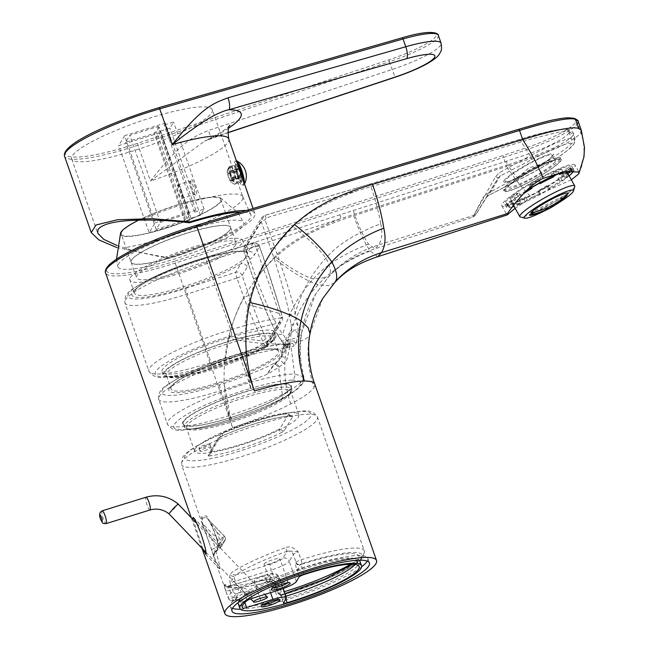 <?xml version="1.0" encoding="UTF-8"?>
<svg xmlns="http://www.w3.org/2000/svg" width="649" height="649" viewBox="0 0 649 649"><rect width="100%" height="100%" fill="white"/><g stroke="black" fill="none" stroke-linecap="round" stroke-linejoin="round"><path stroke-width="0.49" stroke-dasharray="3.25 2.43" d="M284.984 344.294L287.483 344.441L286.647 343.938A5.022 4.486 -88.8 0 0 284.984 344.294C277.772 344.124 263.543 347.045 242.296 353.064L237.883 354.378A66.952 11.617 160.7 0 0 162.323 390.203A66.952 11.617 160.7 0 0 219.638 384.825L224.132 383.381C243.229 377.337 265.636 367.999 273.383 363.643L277.245 361.525A5.022 4.843 30.9 0 0 278.697 360.787L275.452 364.04C271.428 368.348 268.751 371.723 267.396 374.157C268.556 371.471 271.006 368.024 274.746 363.797L277.245 361.525L287.483 344.441A5.022 4.843 30.9 0 0 288.935 343.702L289.957 342.145A3.35 1.85 9.1 0 1 293.072 340.985A3.35 1.85 9.1 0 1 296.406 342.704L298.11 333.042L298.061 328.435L295.271 313.313C293.502 304.365 284.692 274.219 274.608 247.131L292.918 226.566C305.914 213.391 327.55 201.393 357.81 190.563L370.985 186.661C375.536 199.949 378.765 212.328 380.695 223.791C355.782 233.251 337.512 244.714 325.879 258.164C311.212 274.032 301.006 292.415 295.271 313.313C293.056 314.895 291.028 315.098 289.194 313.905C287.896 304.973 279.776 274.17 270.828 248.924L261.296 221.698L261.685 217.666L264.346 215.598L519.549 139.567C548.105 131.252 549.354 131.033 558.448 129.743C566.861 128.956 570.349 130.051 568.913 133.045C566.845 136.047 560.744 140.022 550.603 144.978C538.143 150.617 537.461 151.014 506.618 161.139L246.855 244.795L244.17 246.896L243.773 250.936L261.296 221.698A3.35 0.584 -19.3 0 1 265.076 219.906L266.082 217.894L357.81 190.563A3.35 0.868 73.4 0 0 356.212 188.169L369.378 184.251A3.35 0.868 73.4 0 1 370.985 186.661L532.115 138.708L558.489 132.136L568.727 131.414L573.505 133.337L573.14 135.203L574.568 140.241C572.937 143.632 559.016 154.219 545.144 162.088L486.507 194.1L483.043 197.515L473.811 215.387L495.585 176.593L499.341 172.691L530.233 155.728L521.293 141.88A3.35 0.868 73.4 0 0 519.687 139.47C533.154 135.057 546.361 131.739 559.308 129.516C563.924 129.021 567.315 129.143 569.489 129.865C570.057 129.435 571.396 130.595 573.505 133.337L575.006 138.708L574.568 140.241A5.022 4.843 -149.1 0 1 574.024 143.729L574.024 143.729A5.022 4.843 -149.1 0 1 572.142 145.49C570.244 148.345 564.662 152.904 555.406 159.143C544.527 166.079 543.367 166.996 519.516 179.448L488.559 195.381L486.831 196.89A5.022 2.799 -148.2 0 0 486.839 196.874L476.447 213.359L498.197 177.923L500.168 176.009L531.255 159.865C554.522 147.956 555.609 147.712 564.07 144.654C570.82 142.618 573.513 142.894 572.142 145.49M249.873 388.605L250.263 388.491C268.751 383.08 282.672 380.298 292.026 380.152A5.022 4.421 89.8 0 0 294.614 373.994L303.854 377.004L302.759 383.316L300.065 385.441C297.737 389.043 291.247 393.651 280.579 399.257C267.169 406.169 250.985 412.723 232.026 418.93L231.628 419.051A66.952 11.617 -19.3 0 1 174.305 424.43A66.952 11.617 -19.3 0 1 249.873 388.605A5.022 1.298 73.4 0 0 249.208 382.707L240.487 357.818A71.974 12.493 160.7 0 0 158.672 399.232A71.974 12.493 160.7 0 0 220.879 390.544L225.365 389.1L229.989 415.311L229.592 415.441A71.974 12.493 -19.3 0 1 167.385 424.13A71.974 12.493 -19.3 0 1 249.208 382.707L249.597 382.594C269.489 376.923 284.497 374.051 294.614 373.994L291.036 346.801L282.664 348.683C272.75 349.689 260.16 352.293 244.9 356.504A5.022 1.298 -106.6 0 0 242.499 352.918C260.93 347.377 275.638 344.384 286.615 343.938L282.664 348.683L287.531 343.881L288.935 343.702A3.35 3.091 65.7 0 1 289.608 343.272L289.608 343.272A3.35 3.091 65.7 0 1 294.094 346.014L296.406 342.704M286.647 343.938A5.022 4.997 85.7 0 0 287.669 343.84L289.632 343.224L280.441 358.572L289.957 342.145L291.742 329.14L283.28 343.256L283.767 345.292L281.277 356.626L278.697 360.787A3.35 2.117 -132.7 0 1 281.358 361.168A3.35 2.117 -132.7 0 1 283.394 363.862L278.64 367.488L267.396 374.157C255.008 379.284 240.998 384.273 225.365 389.1A5.022 0.714 72.2 0 1 224.132 383.381M289.194 313.905L291.742 329.14A3.35 1.979 -8.6 0 0 294.954 330.154A3.35 1.979 -8.6 0 0 298.061 328.435M368.527 244.073C343.435 253.856 325.052 265.506 313.37 279.029C298.686 294.93 288.497 313.297 282.794 334.13L289.235 343.167L289.892 346.761L283.751 345.317L291.636 332.158C293.689 331.006 295.847 331.298 298.11 333.042M287.531 343.881C289.389 343.824 290.557 344.797 291.036 346.801L294.094 346.014M290.922 323.924C292.975 325.352 295.052 325.141 297.169 323.275L301.736 332.353L301.112 334.065C298.751 349.34 299.465 364.568 303.261 379.738C300.747 383.551 293.762 388.475 282.315 394.511L278.64 367.488L275.452 364.04M289.892 346.761L287.345 357.834C287.353 359.067 286.039 361.079 283.394 363.862M250.263 388.491A5.022 1.298 73.4 0 0 249.597 382.594L244.9 356.504L240.487 357.818A5.022 1.298 -106.6 0 0 238.086 354.232A5.022 1.298 -106.6 0 0 237.883 354.378M281.277 356.626L287.345 357.834M531.255 159.865A5.022 1.168 62.7 0 0 530.233 155.728L554.295 143.591L568.5 138.497L575.006 138.708L574.024 143.729C573.757 144.622 571.769 146.698 568.062 149.976L556.558 158.445C547.959 164.286 535.571 171.328 519.403 179.57L519.403 179.57A5.022 1.12 -117.4 0 1 517.18 177.493L507.453 164.984L247.675 248.608A3.35 0.479 -107.8 0 1 246.855 244.795L264.346 215.598A3.35 0.868 73.4 0 1 264.484 215.5L261.685 217.666L244.17 246.896L243.748 251.074A3.35 0.584 160.7 0 1 243.773 250.936L253.305 278.161C262.139 303.675 273.61 328.808 277.212 333.894L283.28 343.256A3.35 2.766 145.3 0 0 283.662 344.197A3.35 2.766 145.3 0 0 286.485 345.195A3.35 2.766 145.3 0 0 289.235 343.167M281.195 340.165L281.536 341.041L287.02 340.206C294.954 338.689 299.651 336.644 301.112 334.065L315.528 294.24L329.173 276.028C331.525 272.239 330.422 266.285 325.879 258.164C319.373 249.086 308.389 238.556 292.918 226.566M380.695 223.791C382.732 231.823 382.099 238.848 378.797 244.851L375.098 248.762L368.535 244.081C363.846 237.226 359.157 227.28 354.451 214.243A3.35 0.479 -107.8 0 1 353.624 210.414M495.585 176.593L498.197 177.923L486.839 196.874A5.022 2.799 -148.2 0 1 483.043 197.515M302.759 383.316L303.854 377.004C298.938 355.895 299.911 346.031 301.736 332.361L301.736 332.361C304.154 318.099 308.754 305.395 315.528 294.24L328.321 277.164C336.993 267.794 349.113 257.312 375.098 248.762L472.756 217.139L473.811 215.387L378.797 244.851C359.392 250.96 342.85 261.352 329.173 276.028L328.321 277.164L313.37 279.029C303.343 275.833 290.517 268.37 274.9 256.639L256.177 277.894C266.187 305.144 278.551 329.335 282.794 334.13L277.488 334.665L283.662 344.197L281.268 356.601M486.507 194.1A5.022 1.298 -117.1 0 0 488.421 195.511L488.421 195.511A5.022 1.298 -117.1 0 0 488.559 195.381L500.168 176.009A5.022 0.998 62.4 0 0 499.341 172.691M568.913 133.045A3.35 3.229 -149.1 0 1 573.14 135.203C570.901 138.448 564.33 142.731 553.419 148.053L538.11 154.551L507.453 164.984A3.35 0.479 -107.8 0 1 506.618 161.139M551.975 156.231A26.779 3.643 -29.2 0 1 551.05 157.407A26.779 3.643 -29.2 0 1 530.582 171.385A26.779 3.643 -29.2 0 1 507.948 181.477A26.779 3.643 -29.2 0 1 505.425 181.266A26.779 3.643 -29.2 0 1 505.644 180.187A26.779 3.643 -29.2 0 1 529.754 163.54A26.779 3.643 -29.2 0 1 552.194 155.152A26.779 3.643 -29.2 0 1 551.975 156.231M555.065 161.779A26.779 3.643 -29.2 0 1 530.955 178.426A26.779 3.643 -29.2 0 1 508.524 186.807A26.779 3.643 -29.2 0 1 508.743 185.728A26.779 3.643 -29.2 0 1 532.853 169.081A26.779 3.643 -29.2 0 1 555.284 160.692A26.779 3.643 -29.2 0 1 555.065 161.779M560.136 159.159A32.637 4.438 -29.2 0 1 530.752 179.448A32.637 4.438 -29.2 0 1 503.405 189.67A32.637 4.438 -29.2 0 1 503.673 188.348A32.637 4.438 -29.2 0 1 533.056 168.059A32.637 4.438 -29.2 0 1 560.403 157.837A32.637 4.438 -29.2 0 1 560.136 159.159M561.215 159.289A32.637 4.438 150.8 0 1 560.947 160.603A32.637 4.438 -29.2 0 1 531.563 180.893A32.637 4.438 -29.2 0 1 504.216 191.114A32.637 4.438 -29.2 0 1 504.484 189.792A32.637 4.438 150.8 0 1 533.867 169.503A32.637 4.438 150.8 0 1 561.215 159.289L560.403 157.837M560.217 160.976A31.801 4.324 -29.2 0 1 528.375 182.442A31.801 4.324 -29.2 0 1 505.206 189.419A31.801 4.324 150.8 0 1 507.924 186.458A31.801 4.324 150.8 0 1 555.309 160.003A31.801 4.324 150.8 0 1 560.217 160.976M340.222 214.722A3.35 0.479 -107.8 0 0 341.049 218.543C310.23 230.29 288.18 242.986 274.9 256.639M280.579 399.257A5.022 3.172 -117.5 0 0 281.268 399.038L281.268 399.038A5.022 3.172 -117.5 0 0 282.315 394.511C267.826 401.869 250.384 408.805 229.989 415.311A5.022 0.714 -107.8 0 0 231.928 419.035A5.022 0.714 -107.8 0 0 232.026 418.93M171.498 386.666A56.909 9.873 -19.3 0 1 172.602 385.222A56.909 9.873 -19.3 0 1 221.487 360.836A56.909 9.873 -19.3 0 1 274.9 349.397A56.909 9.873 -19.3 0 1 278.462 351.344A56.909 9.873 -19.3 0 1 277.999 353.64A56.909 9.873 -19.3 0 1 222.485 381.352A56.909 9.873 -19.3 0 1 171.036 388.962A56.909 9.873 -19.3 0 1 171.498 386.666M275.914 335.468A59.757 10.368 160.7 0 1 275.427 337.886A59.757 10.368 -19.3 0 1 217.139 366.985A59.757 10.368 -19.3 0 1 163.118 374.968A59.757 10.368 -19.3 0 1 163.605 372.558A59.757 10.368 160.7 0 1 221.893 343.459A59.757 10.368 160.7 0 1 275.914 335.468L274.162 331.444L279.192 323.056A5.022 4.843 30.9 0 0 282.258 316.931L280.96 312.404C275.809 294.638 270.909 279.167 266.268 265.985L259.454 246.523L254.384 254.984L250.157 259.259L247.155 267.047L242.085 275.509L248.9 294.971C253.516 308.234 259.073 322.61 265.563 338.097L267.226 342.015L282.258 316.931L280.766 317.961L279.265 313.41C273.529 296.009 267.956 280.279 262.537 266.212L255.722 246.75A5.022 0.868 -19.3 0 1 259.495 246.32A5.022 0.868 -19.3 0 1 259.454 246.523A5.022 4.843 -149.1 0 0 253.118 243.31L248.048 251.771L246.871 256.079L240.82 263.835A5.022 4.843 -149.1 0 1 247.155 267.047M269.189 339.752L269.668 339.378A5.022 4.843 30.9 0 0 272.02 337.407L266.836 346.055A5.022 5.022 0 0 1 264.443 348.115L266.836 346.055L267.226 342.015L264.573 344.976C252.437 349.43 239.408 353.737 225.479 357.899L211.071 362.54A71.974 12.493 -19.3 0 1 148.864 371.228A71.974 12.493 -19.3 0 1 230.687 329.814L206.707 261.352A71.974 12.493 160.7 0 0 124.892 302.775A71.974 12.493 160.7 0 0 187.099 294.086L236.982 278.015L243.797 297.477C249.208 311.561 255.503 326.098 262.675 341.098L264.573 344.976L264.159 348.14L269.189 339.752A59.757 10.368 -19.3 0 1 207.372 366.604A59.757 10.368 -19.3 0 1 162.031 371.861A59.757 10.368 -19.3 0 1 162.518 369.443A59.757 10.368 -19.3 0 1 217.861 341.333A59.757 10.368 -19.3 0 1 274.162 331.444M269.668 339.378L274.154 334.243L274.332 331.59A5.022 4.843 30.9 0 0 276.685 329.619L276.685 329.619A5.022 4.843 30.9 0 0 277.074 325.579M264.159 348.14C252.639 352.853 240.43 357.315 227.515 361.517L213.099 366.158A66.952 11.617 -19.3 0 1 155.784 371.536A66.952 11.617 -19.3 0 1 231.352 335.711L245.509 331.493C258.14 327.769 269.367 324.962 279.192 323.056L280.766 317.961C270.414 319.413 258.448 321.961 244.843 325.595L248.194 304.576C251.301 291.117 256.079 278.332 262.537 266.212A5.022 0.868 -19.3 0 1 266.309 265.782L266.309 265.782A5.022 0.868 -19.3 0 1 266.268 265.985M274.154 334.243A5.022 4.843 30.9 0 0 274.454 333.805L272.02 337.407A5.022 4.843 30.9 0 0 272.41 333.367M248.9 294.971A5.022 0.868 160.7 0 1 243.797 297.477C237.169 309.889 232.237 322.926 229.008 336.588L225.479 357.899A5.022 0.714 -107.8 0 0 227.418 361.623A5.022 0.714 -107.8 0 0 227.515 361.517M236.982 278.015A5.022 0.868 160.7 0 0 242.085 275.509A5.022 4.843 -149.1 0 0 235.749 272.296A5.022 0.714 -107.8 0 0 236.982 278.015M248.194 304.576L279.265 313.41A5.022 0.503 -16 0 0 281.09 312.469L282.258 316.931M134.951 290.72A59.757 10.368 -19.3 0 1 135.235 290.281A59.757 10.368 -19.3 0 1 187.431 263.599A59.757 10.368 -19.3 0 1 244.876 251.885A59.757 10.368 -19.3 0 1 247.261 253.629A59.757 10.368 -19.3 0 1 246.774 256.047A59.757 10.368 -19.3 0 1 188.478 285.146A59.757 10.368 -19.3 0 1 134.457 293.137A59.757 10.368 -19.3 0 1 134.951 290.72M130.368 277.65A59.757 10.368 -19.3 0 1 188.656 248.551A59.757 10.368 -19.3 0 1 242.685 240.56A59.757 10.368 -19.3 0 1 242.191 242.977A59.757 10.368 -19.3 0 1 183.902 272.077A59.757 10.368 -19.3 0 1 129.881 280.068A59.757 10.368 -19.3 0 1 130.368 277.65M235.619 245.014A52.723 9.151 -19.3 0 1 184.186 270.69A52.723 9.151 -19.3 0 1 136.517 277.74A52.723 9.151 -19.3 0 1 136.947 275.614A52.723 9.151 160.7 0 1 188.38 249.938A52.723 9.151 160.7 0 1 236.049 242.888A52.723 9.151 160.7 0 1 235.619 245.014M131.552 260.192A52.723 9.151 160.7 0 0 131.122 262.318A52.723 9.151 160.7 0 0 178.783 255.276A52.723 9.151 160.7 0 0 230.217 229.6A52.723 9.151 160.7 0 0 230.646 227.466A52.723 9.151 160.7 0 0 182.977 234.516A52.723 9.151 160.7 0 0 131.552 260.192M183.724 421.582A56.909 9.873 -19.3 0 1 239.238 393.87A56.909 9.873 -19.3 0 1 290.687 386.26A56.909 9.873 -19.3 0 1 290.225 388.564A56.909 9.873 -19.3 0 1 234.711 416.277A56.909 9.873 -19.3 0 1 183.261 423.886A56.909 9.873 -19.3 0 1 183.724 421.582M291.296 391.607A56.909 9.873 160.7 0 0 291.758 389.311A56.909 9.873 160.7 0 0 240.308 396.92A56.909 9.873 160.7 0 0 184.795 424.633A56.909 9.873 160.7 0 0 184.332 426.928A56.909 9.873 160.7 0 0 235.782 419.319A56.909 9.873 160.7 0 0 291.296 391.607M195.081 449.035A55.238 9.581 160.7 0 0 194.627 451.266A55.238 9.581 160.7 0 0 244.559 443.884A55.238 9.581 160.7 0 0 298.443 416.991A55.238 9.581 160.7 0 0 298.897 414.76A55.238 9.581 160.7 0 0 248.956 422.142A55.238 9.581 160.7 0 0 195.081 449.035M278.981 429.289A51.888 9.005 -19.3 0 1 211.071 451.623A3.35 0.584 160.7 0 1 210.211 451.534A3.35 0.584 160.7 0 1 210.244 451.396L220.636 434.059A3.35 0.584 160.7 0 1 222.177 433.094A51.888 9.005 -19.3 0 1 288.205 413.892A3.35 0.584 160.7 0 1 288.691 414.021A3.35 0.584 160.7 0 1 288.667 414.151L280.027 428.559A3.35 0.584 160.7 0 1 278.981 429.289A3.35 2.012 -116.9 0 0 282.145 432.161A55.238 9.581 -19.3 0 1 209.862 455.939A3.35 2.531 -97.6 0 0 211.071 451.623M209.96 444.427A5.857 1.014 160.7 0 0 210 444.192A5.857 1.014 160.7 0 0 204.711 444.971A5.857 1.014 160.7 0 0 198.992 447.826A5.857 1.014 160.7 0 0 198.943 448.061A5.857 1.014 160.7 0 0 204.24 447.275A5.857 1.014 160.7 0 0 209.96 444.427M211.047 447.534A5.857 1.014 160.7 0 0 211.095 447.299A5.857 1.014 160.7 0 0 205.798 448.086A5.857 1.014 160.7 0 0 200.087 450.933A5.857 1.014 160.7 0 0 200.038 451.177A5.857 1.014 160.7 0 0 205.327 450.39A5.857 1.014 160.7 0 0 211.047 447.534M201.961 522.859L208.816 541.566A3.35 0.584 160.7 0 1 212.434 539.692L218.032 545.533L220.863 542.572L202.602 523.532L212.434 539.692L215.346 548.007A3.35 0.584 160.7 0 0 211.728 549.881A3.35 0.584 160.7 0 0 211.761 549.922L213.724 556.436L219.573 568.556C220.684 569.919 219.508 564.395 216.052 551.991L216.871 548.608L217.78 547.367C218.259 548.007 218.064 545.793 217.212 540.731A3.35 0.584 -19.3 0 1 217.512 540.325L214.6 532.01C209.343 519.954 206.358 514.625 205.652 516.036L201.514 517.01L201.961 522.859L181.55 464.579A71.974 12.493 160.7 0 0 246.62 454.957A71.974 12.493 160.7 0 0 316.826 419.911A71.974 12.493 160.7 0 0 317.418 417.007A71.974 12.493 160.7 0 0 252.347 426.628A71.974 12.493 160.7 0 0 182.142 461.674A71.974 12.493 160.7 0 0 181.55 464.579L182.531 457.634C183.269 456.288 185.249 453.075 195.884 446.471C208.167 439.219 224.173 432.096 243.919 425.111C259.608 419.643 273.837 415.66 286.615 413.162C303.7 410.979 311.269 408.051 317.418 417.007L364.276 550.806A71.974 12.493 160.7 0 0 301.087 559.811A5.022 0.868 160.7 0 0 296.058 562.302L295.806 562.724C295.263 562.975 295.611 565.668 296.861 570.82A5.022 0.868 -19.3 0 1 301.826 568.354A61.931 10.749 -19.3 0 1 356.974 560.347A61.931 10.749 -19.3 0 1 355.246 564.443M270.544 592.667L265.814 579.159L229.835 590.322A5.022 0.868 -19.3 0 1 225.787 590.85L228.513 598.629A71.974 12.493 160.7 0 1 228.407 598.386L228.667 598.995A3.35 3.294 153.7 0 0 232.756 600.625A68.632 11.909 -19.3 0 1 236.974 593.592A3.35 2.994 -129.9 0 1 232.934 591.255A71.974 12.493 160.7 0 0 229 595.474A71.974 12.493 160.7 0 0 228.407 598.386L213.724 556.436L214.576 552.924L220.798 547.18A3.35 0.852 -132.7 0 1 220.757 547.229L214.616 552.899L214.632 552.34A8.372 0.608 136.2 0 0 220.465 546.117A8.372 0.608 136.2 0 0 220.563 545.817A8.372 0.608 136.2 0 0 216.871 548.608L217.91 547.164M201.514 517.01A3.35 3.229 30.9 0 0 202.269 518.235L202.602 523.532A3.35 2.815 161.6 0 1 201.815 522.437L211.761 549.922M266.528 579.614C270.171 578.324 274.251 580.028 278.77 584.733A5.022 0.868 -19.3 0 1 275.062 585.138A5.022 0.868 -19.3 0 1 275.103 584.936L279.192 578.121A16.736 2.904 160.7 0 0 279.33 577.44A16.736 2.904 160.7 0 0 265.814 579.159A5.022 1.006 -107.2 0 0 263.648 575.509A5.022 1.006 -107.2 0 0 263.494 575.639L228.797 586.396A3.35 3.253 116.2 0 1 226.225 586.29L226.225 586.29A3.35 3.253 116.2 0 1 224.627 584.473A71.974 12.493 160.7 0 0 266.528 579.614A3.35 1.363 75.2 0 0 268.516 581.893L268.516 581.893A3.35 1.363 75.2 0 0 268.751 581.772L278.77 584.733L281.496 592.513A71.974 12.493 160.7 0 0 284.311 591.669M232.756 600.625L234.111 600.447A3.35 0.673 72.8 0 1 234.005 600.536C232.593 601.712 230.809 601.201 228.667 598.995A3.35 3.294 153.7 0 1 228.513 598.629A5.022 0.868 160.7 0 0 232.561 598.094L229.835 590.322A5.022 1.006 -107.2 0 0 228.01 586.785L225.787 590.85L224.124 584.83L224.627 584.473M202.991 549.257L193.151 519.654M214.632 552.34L213.74 553.775L213.797 555.755M230.225 574.649C229.511 576.012 229.511 578.957 230.208 583.475A5.022 0.868 -19.3 0 1 235.319 581.171L271.298 570.009A5.022 1.006 72.8 0 1 270.349 564.2A11.714 2.036 160.7 0 0 282.915 558.132L287.004 551.309A10.043 1.744 -19.3 0 1 287.028 551.269L285.698 547.626A71.974 12.493 160.7 0 0 231.815 572.475L230.225 574.649A3.35 2.32 -160.9 0 0 234.24 576.385L230.208 583.475L232.934 591.255A5.022 0.868 160.7 0 1 238.045 588.943L235.319 581.171A5.022 1.006 72.8 0 1 234.24 576.385L235.652 574.957A3.35 2.758 -124.1 0 1 231.815 572.475M296.333 581.569L289.251 561.344L293.332 554.522A5.022 0.868 -19.3 0 1 298.362 552.031C293.827 547.407 289.608 545.939 285.698 547.626M216.052 551.991L217.561 550.036C218.754 548.081 218.737 544.844 217.512 540.325M234.111 600.447L236.106 599.822A3.35 0.673 72.8 0 1 236.009 599.911A3.35 0.673 72.8 0 1 234.565 597.478L236.65 597.161C238.694 596.837 241.282 598.224 244.43 601.315A5.022 0.868 -19.3 0 1 240.406 601.883A61.931 10.749 -19.3 0 1 240.065 601.29A61.931 10.749 -19.3 0 1 244.876 594.411A3.35 2.937 52 0 0 241.826 591.961L240.682 592.196A3.35 0.673 -107.2 0 0 240.049 588.327L238.045 588.943A3.35 0.673 -107.2 0 1 238.678 592.821L236.974 593.592M359.887 561.077A64.446 11.179 -19.3 0 1 359.359 563.681A64.446 11.179 -19.3 0 1 296.504 595.06A64.446 11.179 -19.3 0 1 238.24 603.675M238.159 602.621A64.446 11.179 -19.3 0 1 238.767 601.071A64.446 11.179 -19.3 0 1 298.84 570.625A64.446 11.179 -19.3 0 1 359.295 560.201M367.277 561.109A72.81 12.631 160.7 0 0 367.788 558.31A72.81 12.631 160.7 0 0 301.963 568.045A72.81 12.631 160.7 0 0 230.939 603.497A72.81 12.631 160.7 0 0 230.346 606.442A72.81 12.631 160.7 0 0 232.488 608.308M240.471 609.216A72.81 12.631 160.7 0 0 303.245 594.297A72.81 12.631 160.7 0 0 361.607 566.796M285.893 596.188A61.931 10.749 -19.3 0 1 284.984 596.455A5.022 0.868 -19.3 0 1 281.341 596.845A5.022 0.868 -19.3 0 1 281.382 596.642C280.198 593.794 279.102 592.342 278.088 592.286L275.103 584.936A5.022 4.843 30.9 0 0 268.775 581.731L272.864 574.909A11.714 2.036 160.7 0 0 263.494 575.639M224.124 584.83A3.35 3.204 0.5 0 0 228.01 586.785L228.797 586.396A68.632 11.909 160.7 0 0 268.751 581.772A10.043 1.744 -19.3 0 1 268.775 581.731M254.067 580.733A8.372 1.452 160.7 0 0 254.002 581.074A8.372 1.452 160.7 0 0 261.563 579.955A8.372 1.452 160.7 0 0 269.724 575.882A8.372 1.452 160.7 0 0 269.797 575.541A8.372 1.452 160.7 0 0 262.228 576.661A8.372 1.452 160.7 0 0 254.067 580.733M283.524 603.075L281.204 596.512L282.307 594.427L282.055 594.857L283.272 594.792A68.632 11.909 -19.3 0 0 361.647 557.799A68.632 11.909 -19.3 0 0 301.955 563.608A3.35 0.43 -108 0 0 301.087 559.811L298.362 552.031C294.046 551.236 290.265 550.977 287.028 551.269A68.632 11.909 160.7 0 0 235.652 574.957L270.349 564.2M264.119 563.957A8.372 1.452 -19.3 0 1 272.288 559.884A8.372 1.452 -19.3 0 1 279.849 558.765A8.372 1.452 -19.3 0 1 279.784 559.105A8.372 1.452 -19.3 0 1 271.615 563.178A8.372 1.452 -19.3 0 1 264.054 564.297A8.372 1.452 -19.3 0 1 264.119 563.957M247.058 600.633L244.876 594.411A5.022 0.868 -19.3 0 1 249.914 592.164L241.826 591.961A3.35 0.471 -90.1 0 0 242.134 588.01L240.049 588.327M238.678 592.821L240.682 592.196A65.281 11.325 -19.3 0 0 236.106 599.822L237.185 599.708A3.35 0.471 89.9 0 1 237.112 599.741L237.112 599.741A3.35 0.471 89.9 0 1 236.65 597.161M242.142 606.839L240.406 601.883A3.35 3.294 -39.1 0 0 237.185 599.708L244.43 601.315L244.851 602.523M252.096 598.386L249.914 592.164C246.782 589.081 244.194 587.694 242.134 588.01M272.978 587.945A8.372 1.452 160.7 0 1 272.223 587.637A8.372 1.452 160.7 0 1 272.264 587.345A8.372 1.452 160.7 0 1 272.296 587.296A8.372 1.452 -19.3 0 1 279.76 583.459A8.372 1.452 -19.3 0 1 287.815 581.902A8.372 1.452 -19.3 0 1 288.026 582.104A8.372 1.452 -19.3 0 1 287.953 582.437A8.372 1.452 160.7 0 1 287.629 582.81M301.955 563.608L300.284 564.443L296.861 570.82L299.043 577.042M285.876 599.003L284.984 596.455A3.35 0.957 -106.3 0 0 283.313 594.086L282.307 594.427A3.35 3.229 -149.1 0 1 278.088 592.286M269.797 575.541L277.967 598.881A8.372 1.452 -19.3 0 0 277.764 598.678A8.372 1.452 -19.3 0 0 269.7 600.236A8.372 1.452 -19.3 0 0 262.237 604.073A8.372 1.452 160.7 0 0 262.212 604.122A8.372 1.452 160.7 0 0 262.172 604.414A8.372 1.452 160.7 0 0 262.926 604.722M277.577 599.587A8.372 1.452 160.7 0 0 277.902 599.214A8.372 1.452 -19.3 0 0 277.967 598.881M202.269 518.235L206.252 517.431A3.35 3.026 -76.5 0 1 205.652 516.036M214.576 552.924L215.346 548.007L218.032 545.533A3.35 0.852 -132.7 0 0 220.757 547.229A3.35 3.35 0 0 0 221.358 546.49L225.016 540.39A3.35 3.229 30.9 0 0 224.522 536.472L206.252 517.431L224.562 536.35L220.863 542.572A3.35 3.229 -149.1 0 1 220.798 547.18L224.457 541.079A3.35 3.229 30.9 0 0 225.016 540.39A3.35 3.35 0 0 0 224.562 536.35L222.599 537.907L217.001 532.066L208.41 519.857C211.923 526.274 213.886 530.46 214.3 532.415L217.212 540.731A3.35 0.584 -19.3 0 0 219.914 540.382L222.599 537.907A3.35 0.852 47.3 0 1 224.457 541.079L218.226 546.823C219.094 545.85 219.654 543.7 219.914 540.382L217.001 532.066A3.35 0.584 -19.3 0 1 214.3 532.415A3.35 0.584 -19.3 0 1 214.6 532.01M218.226 546.823L217.561 550.036M213.732 556.461L208.816 541.566A3.35 0.584 160.7 0 0 208.848 541.607M213.74 553.775L213.724 556.436M518.689 129.346C543.643 121.996 550.019 120.495 556.388 119.302C564.046 117.875 569.725 117.591 573.44 118.467C575.988 119.173 576.71 120.463 575.59 122.345C574.438 124.243 571.493 126.677 566.747 129.638C560.055 133.743 552.185 137.661 543.156 141.401C535.644 144.516 528.537 147.201 503.016 155.5L503.429 157.407L174.987 263.169A80.346 13.945 -19.3 0 1 105.552 272.864M243.253 225.398A66.717 11.577 160.7 0 0 243.724 222.526A66.717 11.577 160.7 0 0 182.961 231.798A66.717 11.577 160.7 0 0 118.41 264.111A66.717 11.577 160.7 0 0 117.81 266.617A66.717 11.577 160.7 0 0 177.648 258.059A66.717 11.577 160.7 0 0 243.253 225.398M377.71 256.712L370.084 250.985C364.665 242.872 359.197 231.125 353.697 215.736C309.281 230.306 290.257 243.797 274.235 258.399C251.147 280.66 235.855 307.31 228.343 338.348C221.52 369.962 222.915 399.687 232.545 427.537L174.573 261.263L503.016 155.5M353.697 215.736L506.609 166.493L503.429 157.407C526.98 150.106 555.122 139.859 568.589 130.928C573.375 127.967 576.409 125.468 577.699 123.415L580.879 132.51C585.658 146.788 584.919 160.603 578.665 173.964M290.768 403.921C284.221 385.003 283.069 364.941 287.304 343.735C299.084 342.348 306.417 339.622 309.305 335.565C306.62 353.08 308.226 370.352 314.116 387.372A80.346 13.945 -19.3 0 1 290.768 403.921A80.346 13.945 -19.3 0 1 232.545 427.537M370.084 250.985C347.896 259.722 330.552 270.99 318.042 284.789C305.541 280.327 290.939 271.525 274.235 258.399M334.389 282.923L328.232 285.714L318.042 284.789C302.531 301.663 292.285 321.32 287.304 343.735C270.876 344.822 251.22 343.021 228.343 338.348M571.339 179.822L531.758 197.426C524.506 190.952 516.125 180.641 506.609 166.493C530.606 159.151 559.892 148.15 571.777 140.022L568.589 130.928L566.747 129.638M531.758 197.426L515.128 208.248M574.909 164.935A41.844 5.687 -29.2 0 0 539.854 178.037A41.844 5.687 -29.2 0 0 502.18 204.046A41.844 5.687 150.8 0 0 501.839 205.741A41.844 5.687 150.8 0 0 536.893 192.631A41.844 5.687 150.8 0 0 574.568 166.623A41.844 5.687 -29.2 0 0 574.909 164.935L578.908 172.09M571.672 168.123A38.502 5.233 -29.2 0 1 537.015 192.047A38.502 5.233 -29.2 0 1 504.76 204.102A38.502 5.233 -29.2 0 1 505.076 202.553A38.502 5.233 -29.2 0 1 539.733 178.621A38.502 5.233 -29.2 0 1 571.988 166.566A38.502 5.233 -29.2 0 1 571.672 168.123M569.1 175.814A38.502 5.233 -29.2 0 1 514.146 206.496M512.175 207.104A38.502 5.233 -29.2 0 1 506.536 207.291A38.502 5.233 -29.2 0 1 506.853 205.733A38.502 5.233 150.8 0 1 526.737 190.352M573.773 170.622A38.502 5.233 150.8 0 0 573.765 169.746A38.502 5.233 150.8 0 0 562.058 172.042M523.516 193.686A31.468 4.275 150.8 0 0 520.595 195.738L518.007 196.517A20.087 2.734 150.8 0 0 511.858 201.304L515.752 199.543A31.468 4.275 150.8 0 0 512.937 202.593A31.468 4.275 -29.2 0 0 512.596 203.551L508.256 205.798A20.087 2.734 150.8 0 0 508.094 206.609A20.087 2.734 150.8 0 0 509.643 206.828L513.846 204.313L512.231 201.417A31.468 4.275 -29.2 0 1 511.063 200.971A31.468 4.275 -29.2 0 1 510.982 200.663L506.634 202.902A20.087 2.734 150.8 0 0 506.471 203.713A20.087 2.734 150.8 0 0 508.029 203.932L512.231 201.417M567.778 173.445L567.705 173.486A31.468 4.275 150.8 0 1 567.372 174.451A31.468 4.275 -29.2 0 1 564.549 177.493L568.443 175.733A20.087 2.734 150.8 0 1 562.294 180.527L559.706 181.306A31.468 4.275 -29.2 0 1 548.348 188.721L549.654 188.754A20.087 2.734 150.8 0 1 539.57 194.497L540.252 193.353A31.468 4.275 -29.2 0 1 527.345 199.827L525.301 201.628A20.087 2.734 150.8 0 1 517.188 204.962L520.741 202.569A31.468 4.275 -29.2 0 1 513.846 204.313M572.264 170.638A20.087 2.734 150.8 0 0 572.215 170.427A20.087 2.734 150.8 0 0 570.658 170.208L569.644 170.817M518.007 196.517L516.393 193.621A20.087 2.734 150.8 0 0 510.244 198.407L514.138 196.647A31.468 4.275 -29.2 0 1 518.981 192.842L516.393 193.621M511.858 201.304L510.244 198.407M520.595 195.738L518.981 192.842M574.771 186.579A31.468 4.275 -29.2 0 1 574.487 187.188A31.468 4.275 -29.2 0 1 548.048 205.717A31.468 4.275 -29.2 0 1 520.336 216.969M567.705 173.486L566.09 170.59L570.43 168.342A20.087 2.734 150.8 0 0 570.601 167.531A20.087 2.734 150.8 0 0 569.043 167.312L564.841 169.835A31.468 4.275 -29.2 0 1 566.009 170.281A31.468 4.275 -29.2 0 1 566.09 170.59M566.455 172.731L564.841 169.835M559.065 173.575L557.945 171.579L561.499 169.178A20.087 2.734 150.8 0 0 553.386 172.512L551.342 174.321A31.468 4.275 -29.2 0 1 557.945 171.579M552.956 177.218L551.342 174.321M539.708 183.083L538.435 180.795L539.116 179.651A20.087 2.734 150.8 0 0 529.032 185.395L530.338 185.427A31.468 4.275 -29.2 0 1 538.435 180.795M531.604 187.699L530.338 185.427M515.752 199.543L514.138 196.647M530.647 188.291L529.032 185.395M540.739 182.547L539.116 179.651M555 175.408L553.386 172.512M563.121 172.074L561.499 169.178M570.658 170.208L569.043 167.312M571.728 170.663L570.43 168.342M520.741 202.569L519.127 199.673L515.566 202.066A20.087 2.734 150.8 0 0 523.686 198.732L525.731 196.931A31.468 4.275 -29.2 0 1 519.127 199.673M527.345 199.827L525.731 196.931M540.252 193.353L538.638 190.457L537.948 191.601A20.087 2.734 150.8 0 0 548.04 185.857L546.734 185.825A31.468 4.275 -29.2 0 1 538.638 190.457M548.348 188.721L546.734 185.825M559.706 181.306L558.091 178.41L560.679 177.631A20.087 2.734 150.8 0 0 566.828 172.837L562.934 174.597A31.468 4.275 -29.2 0 1 558.091 178.41M564.549 177.493L562.934 174.597M512.596 203.551L510.982 200.663M509.643 206.828L508.029 203.932M508.256 205.798L506.634 202.902M556.688 204.046A28.118 3.821 -29.2 0 1 544.698 210.747M568.362 193.378L530.647 212.88M566.942 195.625A22.269 3.026 -29.2 0 1 550.36 206.804A22.269 3.026 -29.2 0 1 532.139 215.054M535.409 211.834L564.825 196.631M568.443 175.733L566.828 172.837M562.294 180.527L560.679 177.631M549.654 188.754L548.04 185.857M539.57 194.497L537.948 191.601M525.301 201.628L523.686 198.732M517.188 204.962L515.566 202.066M120.617 232.861A53.567 9.297 -19.3 0 0 164.919 228.578A53.567 9.297 -19.3 0 0 221.147 201.214A53.567 9.297 160.7 0 0 220.473 197.888A53.567 9.297 160.7 0 0 138.635 220.157M121.266 234.175A52.723 9.151 -19.3 0 0 168.927 227.126A52.723 9.151 -19.3 0 0 220.36 201.45A52.723 9.151 160.7 0 0 220.79 199.324A52.723 9.151 160.7 0 0 173.121 206.374A52.723 9.151 160.7 0 0 121.696 232.05A52.723 9.151 -19.3 0 0 121.266 234.175L131.074 262.18A52.723 9.151 160.7 0 0 178.735 255.13A52.723 9.151 160.7 0 0 230.168 229.462A52.723 9.151 160.7 0 0 230.598 227.328A52.723 9.151 160.7 0 0 182.929 234.378A52.723 9.151 160.7 0 0 131.504 260.054A52.723 9.151 160.7 0 0 131.074 262.18M229.892 180.568L230.144 180.138A5.022 1.006 72.8 0 1 227.961 173.916L237.364 171.003L236.698 172.107L236.268 172.236L235.644 166.071L235.968 164.708L236.561 164.546L238.613 168.334L240.795 174.557L241.955 181.817L241.233 182.02L238.451 178.459L236.268 172.236L230.76 173.948L232.934 180.171L231.993 180.463A9.208 1.85 -107.2 0 1 229.811 174.24L227.71 174.338A6.531 1.314 -107.2 0 0 229.892 180.568L231.993 180.463M236.698 172.107A9.208 1.85 -107.2 0 0 238.881 178.329L232.934 180.171L235.741 183.716L236.479 183.521L236.658 182.191L235.319 182.604A9.208 1.85 -107.2 0 1 234.8 184.194A9.208 1.85 -107.2 0 1 234.403 184.129L231.198 182.361A6.531 1.314 -107.2 0 0 231.847 180.625L235.319 182.604M246.158 210.519A80.346 13.945 -19.3 0 1 254.87 213.578A80.346 13.945 -19.3 0 1 168.075 258.44L168.643 257.483A76.16 13.215 -19.3 0 0 250.855 214.787A76.16 13.215 -19.3 0 0 241.022 212.045M231.847 180.625L231.239 178.897A5.022 1.006 72.8 0 1 231.052 180.974A5.022 1.006 72.8 0 1 230.33 180.422L239.724 177.502L241.298 181.996A9.208 1.85 -107.2 0 0 241.688 182.053A9.208 1.85 -107.2 0 0 241.955 181.817L236.479 183.521M235.968 164.708A9.208 1.85 -107.2 0 0 235.717 166.055L237.283 170.549A5.022 1.006 -107.2 0 1 237.477 168.464A5.022 1.006 -107.2 0 1 238.199 169.024L236.625 164.53A9.208 1.85 -107.2 0 0 236.236 164.473A9.208 1.85 -107.2 0 0 235.968 164.708L229.738 166.663A9.208 1.85 -107.2 0 0 229.34 166.606A9.208 1.85 -107.2 0 0 229.04 166.907A9.208 1.85 -107.2 0 0 228.821 168.188L230.16 167.775L230.484 166.404L231.076 166.249L230.484 166.404M116.958 245.484L123.902 247.804C136.744 251.869 151.655 255.089 168.643 257.483M116.674 247.488L168.075 258.44M212.296 109.722A74.489 12.923 160.7 0 0 144.954 119.676A74.489 12.923 160.7 0 0 72.299 155.947A74.489 12.923 -19.3 0 0 71.69 158.956A74.489 12.923 -19.3 0 0 139.032 149.002A74.489 12.923 -19.3 0 0 211.688 112.731A74.489 12.923 160.7 0 0 212.296 109.722L242.807 196.85A74.489 12.923 160.7 0 1 242.199 199.86A74.489 12.923 -19.3 0 1 195.471 226.615A74.489 12.923 -19.3 0 1 123.902 247.804M242.807 196.85A74.489 12.923 160.7 0 0 242.734 196.671A74.489 12.923 160.7 0 0 140.5 220.125M229.811 174.24L230.76 173.948L230.16 167.775L235.717 166.055M227.961 173.916L227.71 174.338M238.199 169.024L228.805 171.936L228.197 170.208A6.531 1.314 -107.2 0 0 227.418 170.152A6.531 1.314 -107.2 0 0 227.28 171.734L228.821 168.188M227.28 171.734L227.888 173.461A5.022 1.006 72.8 0 1 228.075 171.377A5.022 1.006 72.8 0 1 228.805 171.936M237.283 170.549L227.888 173.461M241.168 174.435L235.279 176.26L236.658 182.191L242.207 180.471L240.633 175.976L231.239 178.897M232.155 170.338A9.208 1.85 -107.2 0 1 234.33 176.56L235.279 176.26L233.096 170.038L228.983 172.212A5.022 1.006 72.8 0 1 231.166 178.434L231.417 178.013A6.531 1.314 -107.2 0 0 229.243 171.79M231.076 166.249L233.096 170.038L238.986 168.213M235.741 183.716L234.403 184.129L230.93 182.15A6.531 1.314 -107.2 0 0 231.198 182.361M230.33 180.422L230.93 182.15M238.881 178.329L239.538 177.226L230.144 180.138M237.364 171.003A5.022 1.006 -107.2 0 0 239.538 177.226M244.357 183.553A12.72 2.555 72.8 0 1 244.056 184.778A12.72 2.555 72.8 0 1 244.04 184.795A12.72 2.555 -107.2 0 1 243.667 185.119A12.72 2.555 -107.2 0 1 237.802 174.808A12.72 2.555 -107.2 0 1 235.757 161.147A12.72 2.555 72.8 0 1 236.131 160.822L235.198 161.114A12.72 2.555 72.8 0 0 234.824 161.439A12.72 2.555 -107.2 0 0 236.861 175.1A12.72 2.555 -107.2 0 0 242.726 185.411A12.72 2.555 -107.2 0 0 243.099 185.087A12.72 2.555 72.8 0 0 243.237 180.349M235.198 161.114A12.72 2.555 72.8 0 1 236.95 162.404M239.043 168.196L238.386 169.3L228.983 172.212M241.185 174.484L240.56 175.522A5.022 1.006 -107.2 0 0 238.386 169.3M241.955 181.817A9.208 1.85 -107.2 0 0 242.207 180.471M239.724 177.502A5.022 1.006 -107.2 0 0 240.446 178.061A5.022 1.006 -107.2 0 0 240.633 175.976M229.738 166.663L228.197 170.208M240.56 175.522L231.166 178.434M234.33 176.56L231.417 178.013M124.6 135.698L118.662 145.611L159.386 132.98L160.522 131.074L169.924 128.161L173.575 122.061L164.181 124.973L165.325 123.067L124.6 135.698L155.111 222.826L149.173 232.74L118.662 145.611M149.173 232.74L189.897 220.108L191.033 218.202L200.436 215.29L204.086 209.189L194.692 212.101L195.836 210.195L165.325 123.067M195.836 210.195L155.111 222.826M194.692 212.101L164.181 124.973M204.086 209.189L173.575 122.061M200.436 215.29L169.924 128.161M194.684 185.444A8.372 1.679 72.8 0 1 195.641 195.276A8.372 1.679 72.8 0 1 192.404 189.257A8.372 1.679 72.8 0 1 190.79 179.627A8.372 1.679 72.8 0 1 194.684 185.444M191.033 218.202L160.522 131.074M189.897 220.108L159.386 132.98M160.335 222.42L188.835 213.578L188.129 214.762L189.695 214.275L186.953 218.851L185.387 219.338L184.673 220.514L156.174 229.357L160.335 222.42L129.824 135.292L158.324 126.45L157.618 127.634L159.183 127.147L156.441 131.723L154.876 132.209L154.162 133.394L125.663 142.228L129.824 135.292M188.835 213.578L158.324 126.45M188.129 214.762L157.618 127.634M189.695 214.275L159.183 127.147M186.953 218.851L156.441 131.723M180.568 190.068A7.034 1.412 72.8 0 1 181.688 198.383A7.034 1.412 72.8 0 1 178.645 193.272A7.034 1.412 72.8 0 1 177.526 184.957A7.034 1.412 72.8 0 1 180.568 190.068M185.387 219.338L154.876 132.209M184.673 220.514L154.162 133.394M156.174 229.357L125.663 142.228M177.526 184.957L190.206 181.022A7.034 1.412 -107.2 0 1 193.248 186.133A7.034 1.412 72.8 0 1 194.375 194.449A7.034 1.412 72.8 0 1 194.051 194.392A7.034 1.412 72.8 0 1 191.333 189.338A7.034 1.412 -107.2 0 1 189.979 181.249L190.79 179.627M137.426 143.356A78.675 13.653 -19.3 0 1 66.206 150.941A78.675 13.653 -19.3 0 1 158.762 107.742L402.088 37.845A48.545 8.421 -19.3 0 1 435.812 36.328A48.545 8.421 -19.3 0 1 388.921 59.813L137.426 143.356L150.446 181.022C182.166 140.444 193.507 136.874 208.426 130.498L392.142 69.475A50.216 8.713 160.7 0 0 441.06 43.15M228.724 138.902A80.346 13.945 160.7 0 1 150.446 181.022L204.63 141.109L211.996 137.888A10.043 0.917 71.6 0 1 211.898 138.083A10.043 0.917 71.6 0 1 208.426 130.498M169.024 513.529L172.585 510.365L178.086 503.949M292.026 380.152C299.311 380.192 301.996 381.953 300.065 385.441M290.987 388.256A57.745 10.019 160.7 0 0 244.835 391.85A57.745 10.019 160.7 0 0 182.921 421.761A57.745 10.019 160.7 0 0 229.073 418.159A57.745 10.019 160.7 0 0 290.987 388.256M219.638 384.825A5.022 0.714 72.2 0 0 220.879 390.544L229.592 415.441A5.022 0.714 -107.8 0 0 231.531 419.165C211.817 425.46 195.893 429.054 183.756 429.946C176.69 431.398 171.231 429.451 167.385 424.13L158.672 399.232C157.975 388.37 165.317 386.106 180.901 376.72C197.401 368.283 216.466 360.779 238.086 354.232L242.499 352.918A5.022 1.298 -106.6 0 0 242.296 353.064M286.615 343.938L287.767 343.816M287.669 343.84A3.35 3.01 77.2 0 1 291.328 346.744M169.365 388.021A59.424 10.311 -19.3 0 1 233.08 357.242A59.424 10.311 -19.3 0 1 280.563 353.543A59.424 10.311 -19.3 0 1 216.855 384.313A59.424 10.311 -19.3 0 1 169.365 388.021M279.07 367.188A3.35 2.061 -125.3 0 0 275.752 363.732A5.022 4.429 -158.2 0 1 274.746 363.797A5.022 3.277 62 0 0 273.383 363.643M277.212 333.894L277.488 334.665C272.304 326.617 260.752 300.138 253.28 278.299A3.35 0.584 160.7 0 0 256.177 277.894L246.644 250.668A3.35 0.584 160.7 0 1 243.748 251.074L253.28 278.299A3.35 0.584 160.7 0 1 253.305 278.161M356.074 188.267A3.35 0.868 73.4 0 1 356.212 188.169L264.484 215.5A3.35 0.868 73.4 0 1 266.082 217.894M270.828 248.924A3.35 0.584 -19.3 0 1 274.608 247.131L265.076 219.906M473.811 215.387A5.022 4.843 30.9 0 0 476.447 213.359M472.756 217.139C474.711 216.109 475.717 215.265 475.758 214.616L486.831 196.89L488.421 195.511L519.403 179.57A5.022 1.12 -117.4 0 0 519.516 179.448M519.549 139.567A3.35 0.868 73.4 0 1 519.687 139.47L369.378 184.251A3.35 0.868 73.4 0 0 369.24 184.348M504.062 180.682A28.459 3.87 150.8 0 0 524.79 174.443A28.459 3.87 150.8 0 0 553.281 155.241A28.459 3.87 150.8 0 0 532.553 161.479A28.459 3.87 150.8 0 0 504.062 180.682M247.675 248.608L246.644 250.668M302.718 383.397C299.303 388.321 292.155 393.537 281.268 399.038C267.161 406.274 250.709 412.934 231.928 419.035L231.531 419.165A5.022 0.714 -107.8 0 0 231.628 419.051M273.31 340.263A56.909 9.873 160.7 0 0 273.773 337.967A56.909 9.873 160.7 0 0 222.331 345.576A56.909 9.873 160.7 0 0 166.817 373.289A56.909 9.873 160.7 0 0 166.347 375.584A56.909 9.873 160.7 0 0 217.796 367.975A56.909 9.873 160.7 0 0 273.31 340.263M274.332 338.226A58.588 10.165 160.7 0 0 227.515 341.877A58.588 10.165 160.7 0 0 164.7 372.218A58.588 10.165 160.7 0 0 211.517 368.567A58.588 10.165 160.7 0 0 274.332 338.226M282.388 317.02A5.022 5.022 0 0 1 281.869 320.971L274.454 333.805A5.022 4.843 30.9 0 0 274.843 329.773M280.96 312.404A5.022 0.503 -16 0 1 281.09 312.469L266.309 265.782L259.495 246.32A5.022 5.022 0 0 0 253.321 243.164A5.022 1.298 -106.6 0 1 255.722 246.75L206.707 261.352A5.022 1.298 -106.6 0 0 204.305 257.775A5.022 1.298 -106.6 0 0 204.102 257.913A66.952 11.617 160.7 0 0 128.543 293.746A66.952 11.617 160.7 0 0 185.857 288.359A5.022 0.714 72.2 0 0 187.099 294.086L211.071 362.54A5.022 0.714 -107.8 0 0 213.01 366.271A5.022 0.714 -107.8 0 0 213.099 366.158M185.857 288.359L235.749 272.296L240.82 263.835A62.766 10.895 -19.3 0 1 170.135 292.212A62.766 10.895 -19.3 0 1 132.453 292.529A62.766 10.895 -19.3 0 1 186.863 264.289A62.766 10.895 -19.3 0 1 248.048 251.771A5.022 4.843 -149.1 0 1 254.384 254.984M245.509 331.493A5.022 1.298 73.4 0 0 244.843 325.595L230.687 329.814A5.022 1.298 73.4 0 1 231.352 335.711M229.008 336.588L262.675 341.098A5.022 2.174 157.1 0 0 265.563 338.097M264.443 348.115C251.106 353.51 238.759 358.013 227.418 361.623L213.01 366.271C193.297 372.558 177.372 376.152 165.235 377.053C158.161 378.497 152.702 376.558 148.864 371.228L124.892 302.775C124.194 291.912 131.536 289.641 147.12 280.263C163.621 271.817 182.685 264.321 204.305 257.775L253.321 243.164A5.022 1.298 -106.6 0 0 253.118 243.31L204.102 257.913M246.871 256.079A5.022 4.843 -149.1 0 1 250.157 259.259M290.273 393.651A55.238 9.581 160.7 0 0 290.72 391.42A55.238 9.581 160.7 0 0 240.787 398.802A55.238 9.581 160.7 0 0 186.904 425.703A55.238 9.581 160.7 0 0 186.458 427.934A55.238 9.581 160.7 0 0 236.39 420.544A55.238 9.581 160.7 0 0 290.273 393.651M209.862 455.939A6.693 1.16 -19.3 0 1 208.199 455.476L218.591 438.14A6.693 1.16 -19.3 0 1 221.682 436.209A55.238 9.581 -19.3 0 1 291.969 415.766A6.693 1.16 -19.3 0 1 292.886 416.293L284.254 430.701A6.693 1.16 -19.3 0 1 282.145 432.161M284.254 430.701A3.35 3.229 -149.1 0 1 280.027 428.559M292.886 416.293A3.35 3.229 -149.1 0 1 288.667 414.151M291.969 415.766A3.35 2.888 88.2 0 1 290.987 416.001A3.35 2.888 88.2 0 1 288.205 413.892M221.682 436.209A3.35 1.476 65.7 0 0 221.966 436.144A3.35 1.476 65.7 0 0 222.177 433.094M218.591 438.14A3.35 3.229 30.9 0 0 220.636 434.059M208.199 455.476A3.35 3.229 30.9 0 0 210.244 451.396M185.208 455.549A66.952 11.617 160.7 0 0 238.71 451.38A66.952 11.617 160.7 0 0 310.498 416.699A66.952 11.617 160.7 0 0 256.988 420.876A66.952 11.617 160.7 0 0 185.208 455.549M350.598 564.208A71.974 12.493 160.7 0 0 363.683 553.711A71.974 12.493 160.7 0 0 364.276 550.806C363.432 562.675 354.289 563.876 343.013 571.347C325.83 580.206 305.874 588.051 283.134 594.89A3.35 0.917 73.6 0 1 281.496 592.513A5.022 0.868 160.7 0 1 277.788 592.918L275.062 585.138L272.937 582.607L268.516 581.893C246.344 587.621 232.245 589.089 226.225 586.29L228.416 586.436L263.648 575.509C271.85 573.213 272.028 573.667 274.332 573.7C276.158 573.489 277.829 574.738 279.33 577.44L283.232 588.586M314.773 384.127A80.346 13.945 -19.3 0 1 314.116 387.372M242.247 607.513L239.862 600.909L237.112 599.741L234.005 600.536A3.35 0.673 72.8 0 1 232.561 598.094L234.565 597.478M287.004 551.309A5.022 4.843 30.9 0 1 293.332 554.522L296.058 562.302A3.35 3.229 -149.1 0 0 300.284 564.443M304.008 574.576L300.917 564.565A65.281 11.325 -19.3 0 1 358.508 558.765A65.281 11.325 -19.3 0 1 283.167 594.192A8.372 1.452 -19.3 0 1 282.307 594.427M281.382 596.642L283.564 602.872M286.274 598.346L279.192 578.121A5.022 4.843 30.9 0 0 272.864 574.909M282.055 594.857A3.35 3.229 -149.1 0 1 277.829 592.715A5.022 0.868 160.7 0 0 277.788 592.918C280.019 595.401 281.804 596.058 283.134 594.89A3.35 0.917 73.6 0 0 283.272 594.792M295.806 562.724A3.35 3.229 -149.1 0 0 300.025 564.865A8.372 1.452 -19.3 0 1 300.917 564.565M278.38 590.233L271.298 570.009A16.736 2.904 160.7 0 0 289.251 561.344A5.022 4.843 30.9 0 0 282.915 558.132M284.984 593.592L283.313 594.086A3.35 0.957 -106.3 0 0 283.167 594.192M196.168 225.438L195.966 225.503A78.675 13.653 160.7 0 0 107.223 267.591A78.675 13.653 160.7 0 0 174.573 261.263M573.44 118.467A1.671 1.598 104.2 0 1 574.397 118.402M578.129 121.209L577.699 123.415A1.671 1.614 -149.1 0 0 575.59 122.345M309.995 333.7L322.707 298.54M581.326 130.344L580.879 132.51C579.589 134.562 576.555 137.069 571.777 140.022M388.921 59.813L389.416 61.696L137.921 145.238A80.346 13.945 -19.3 0 1 129.394 147.972A80.346 13.945 -19.3 0 1 64.527 156.231M438.335 35.37A50.216 8.713 -19.3 0 1 389.416 61.696L392.142 69.475A10.043 0.917 71.6 0 0 395.614 77.061M228.635 128.145A100.433 17.426 -19.3 0 1 211.996 137.888L227.783 132.647M149.984 510A6.693 1.347 72.8 0 1 146.901 504.573A6.693 1.347 72.8 0 1 145.822 497.385A6.693 1.347 72.8 0 1 146.025 497.215M102.169 510.812A6.693 1.347 -107.2 0 0 101.974 510.982A6.693 1.347 -107.2 0 0 103.045 518.17A6.693 1.347 -107.2 0 0 106.136 523.597M551.05 157.407C546.969 162.826 514.698 180.844 507.948 181.477M508.524 186.807L505.425 181.266M555.284 160.692L552.194 155.152M504.216 191.114L503.405 189.67M555.309 160.003L528.667 167.961L507.924 186.458M172.602 385.222C179.838 373.743 262.082 344.944 274.9 349.397M278.462 351.344L273.773 337.967L273.44 338.916C272.483 340.044 272.961 340.595 265.295 345.706C260.622 348.643 254.635 351.766 247.318 355.076C226.631 364.194 206.569 370.79 187.123 374.862C165.779 378.481 168.083 375.771 166.59 375.82L171.036 388.962M163.118 374.968L162.031 371.861M135.235 290.281C138.57 279.151 235.327 245.265 244.876 251.885M247.261 253.629L242.685 240.56M134.457 293.137L129.881 280.068M131.122 262.318L136.517 277.74M230.646 227.466L236.049 242.888M291.758 389.311L290.687 386.26M194.627 451.266L186.458 427.934L187.886 428.616C188.916 428.957 192.931 429.76 206.577 427.196C225.463 423.237 244.957 416.836 265.043 407.978L282.502 398.884C289.949 393.927 289.478 393.391 290.403 392.304L290.72 391.42L298.897 414.76M184.332 426.928L183.261 423.886M210.211 451.534L209.984 454.089L220.011 437.207L221.966 436.144C244.705 425.712 277.837 416.147 290.987 416.001L288.691 414.021M205.433 554.23L219.119 568.483M201.961 548.186L191.293 517.715M193.556 517.667L220.563 545.817M367.788 558.31L369.419 562.975M230.346 606.442L231.977 611.107M352.537 564.208L356.909 559.779L359.157 566.569M288.026 582.104L279.849 558.765M272.223 587.637L264.054 564.297M272.264 587.345L271.233 589.397M287.815 581.902L289.9 582.867M281.204 596.512L279.695 593.803L282.283 594.37M254.002 581.074L262.172 604.414M277.764 598.678L279.841 599.644M262.212 604.122L261.182 606.174M213.626 556.088L214.616 552.899M501.839 205.741L506.958 214.9M506.536 207.291L504.76 204.102M573.765 169.746L571.988 166.566M567.145 172.318L566.009 170.281M570.601 167.531L572.215 170.427M513.529 205.392L511.063 200.971M506.471 203.713L508.094 206.609M220.473 197.888L237.437 212.199M238.005 212.945L243.724 222.526M116.536 259.162L117.81 266.617M220.79 199.324L230.598 227.328M210 444.192L211.095 447.299M198.943 448.061L200.038 451.177M254.87 213.578L253.078 208.459M242.734 196.671L250.855 214.787M71.69 158.956L97.675 233.153M230.736 166.176L229.34 166.606M236.187 183.764L234.8 184.194M243.667 185.119L242.726 185.411M244.056 184.778A17.061 17.061 0 0 0 244.495 183.951M237.477 168.464L228.075 171.377M227.418 170.152L229.04 166.907M240.446 178.061L231.052 180.974M181.688 198.383L194.375 194.449M194.051 194.392L195.641 195.276M227.775 132.81L204.63 141.109C214.381 136.193 221.601 131.99 226.29 128.51L230.103 125.298M205.952 552.348L250.603 598.897M196.793 523.451L264.873 594.427"/><path stroke-width="0.97" d="M193.151 519.654L193.004 517.488C193.353 517.61 194.1 516.004 200.679 532.983C207.015 551.536 205.993 553.646 205.895 554.303L202.991 549.257M375.876 563.73A80.346 13.945 -19.3 0 1 297.502 602.856A80.346 13.945 -19.3 0 1 224.87 613.597A80.346 13.945 -19.3 0 1 225.528 610.352A80.346 13.945 160.7 0 1 303.894 571.225A80.346 13.945 160.7 0 1 376.534 560.485A80.346 13.945 160.7 0 1 375.876 563.73M193.004 517.488L193.556 517.667M285.876 599.003L287.166 602.678A5.022 0.868 160.7 0 1 283.524 603.075A5.022 0.868 160.7 0 1 283.564 602.872L286.274 598.346A16.736 2.904 160.7 0 0 286.412 597.664A16.736 2.904 160.7 0 0 272.896 599.384L246.612 607.537A5.022 0.868 -19.3 0 1 242.58 608.105L242.142 606.839M240.406 605.736A64.446 11.179 160.7 0 0 239.879 608.34A64.446 11.179 160.7 0 0 298.134 599.725A64.446 11.179 160.7 0 0 360.998 568.346A64.446 11.179 160.7 0 0 361.525 565.741A64.446 11.179 160.7 0 0 303.261 574.357A64.446 11.179 160.7 0 0 240.406 605.736M242.58 608.105A61.931 10.749 160.7 0 1 242.247 607.513A61.931 10.749 160.7 0 1 247.058 600.633A5.022 0.868 160.7 0 1 252.096 598.386L278.38 590.233A16.736 2.904 160.7 0 0 296.333 581.569L299.043 577.042A5.022 0.868 -19.3 0 1 304.008 574.576A61.931 10.749 160.7 0 1 359.157 566.569A61.931 10.749 160.7 0 1 287.166 602.678M261.214 606.117A10.043 1.744 160.7 0 0 261.182 606.174A10.043 1.744 160.7 0 0 269.376 605.444A10.043 1.744 160.7 0 0 280.011 600.284A10.043 1.744 160.7 0 0 279.841 599.644A10.043 1.744 160.7 0 0 270.171 601.509A10.043 1.744 160.7 0 0 261.214 606.117M271.274 589.341A10.043 1.744 -19.3 0 1 280.23 584.733A10.043 1.744 -19.3 0 1 289.9 582.867A10.043 1.744 -19.3 0 1 290.062 583.508A10.043 1.744 -19.3 0 1 279.435 588.667A10.043 1.744 -19.3 0 1 271.233 589.397A10.043 1.744 -19.3 0 1 271.274 589.341M239.879 608.34L238.24 603.675A64.446 11.179 -19.3 0 1 238.159 602.621M359.295 560.201A64.446 11.179 -19.3 0 1 359.887 561.077L361.525 565.741M361.607 566.796A72.81 12.631 160.7 0 0 367.196 561.247A72.81 12.631 160.7 0 0 367.277 561.109M232.488 608.308A72.81 12.631 160.7 0 0 240.471 609.216M368.827 565.92A72.81 12.631 160.7 0 0 369.419 562.975A72.81 12.631 160.7 0 0 303.594 572.71A72.81 12.631 160.7 0 0 232.577 608.17A72.81 12.631 160.7 0 0 231.977 611.107A72.81 12.631 160.7 0 0 297.802 601.372A72.81 12.631 160.7 0 0 368.827 565.92M272.978 587.945A8.372 1.452 160.7 0 0 280.603 586.242A8.372 1.452 160.7 0 0 287.629 582.81M262.926 604.722A8.372 1.452 160.7 0 0 270.552 603.018A8.372 1.452 160.7 0 0 277.577 599.587M294.532 224.522C310.222 210.479 328.873 197.612 372.51 184.348C377.864 199.973 381.628 214.568 383.794 228.115C361.607 236.844 344.262 248.113 331.753 261.912C323.632 250.141 311.228 237.68 294.532 224.522C271.939 245.963 257.028 271.972 249.808 302.523C243.27 333.667 244.811 363.156 254.44 390.998L196.882 226.631L195.966 225.503L518.754 129.297A1.671 0.43 73.4 0 1 519.549 130.498C543.116 123.188 569.011 116.674 575.485 119.416L578.129 121.209C578.648 120.836 577.399 119.903 574.397 118.402L574.397 118.402A1.671 1.598 104.2 0 1 575.485 119.416L578.673 128.51L581.326 130.344M254.44 390.998A80.346 13.945 -19.3 0 1 304.478 381.044C297.932 362.126 296.78 342.064 301.006 320.857L308.056 327.599L309.995 333.7C306.369 350.711 310.611 373.678 314.773 384.127L376.534 560.485M515.128 208.248L507.185 214.933L507.494 213.57C509.554 210.544 527.061 185.346 543.172 178.386C538.808 167.093 531.993 154.154 522.737 139.584L372.51 184.348M543.172 178.386L565.206 171.433L578.908 172.09L578.665 173.964L571.339 179.822M383.794 228.115C386.017 237.883 385.263 246.06 381.523 252.631L377.702 256.712C352.707 265.003 342.445 274.373 334.462 282.85L334.389 282.923M507.494 213.57L381.523 252.631C363.481 258.31 348.107 267.972 335.387 281.609L322.707 298.54L335.387 281.609C337.959 277.602 336.742 271.031 331.753 261.912C316.241 278.786 305.995 298.443 301.006 320.857C289.486 313.759 272.418 307.65 249.808 302.523M573.773 170.622A38.502 5.233 150.8 0 1 573.448 171.304A38.502 5.233 -29.2 0 1 569.1 175.814M514.146 206.496A38.502 5.233 -29.2 0 1 512.175 207.104M562.058 172.042A38.502 5.233 150.8 0 0 526.737 190.352M567.778 173.445L572.053 171.239A20.087 2.734 150.8 0 0 572.264 170.638M569.644 170.817L566.455 172.731A31.468 4.275 150.8 0 0 559.56 174.476L563.121 172.074A20.087 2.734 150.8 0 0 555 175.408L552.956 177.218A31.468 4.275 150.8 0 0 540.049 183.691L540.739 182.547A20.087 2.734 150.8 0 0 530.647 188.291L531.953 188.324A31.468 4.275 150.8 0 0 523.516 193.686M544.698 210.747A28.118 3.821 -29.2 0 1 524.822 218.194L520.336 216.969A31.468 4.275 -29.2 0 1 519.792 216.604A31.468 4.275 -29.2 0 1 520.052 215.33A31.468 4.275 -29.2 0 1 548.381 195.771A31.468 4.275 -29.2 0 1 574.746 185.922A31.468 4.275 -29.2 0 1 574.771 186.579L573.456 191.033A28.118 3.821 -29.2 0 1 573.205 191.585A28.118 3.821 -29.2 0 1 556.688 204.046M559.56 174.476L559.065 173.575M540.049 183.691L539.708 183.083M531.953 188.324L531.604 187.699M572.053 171.239L571.728 170.663M524.822 218.194A28.118 3.821 -29.2 0 1 524.562 216.734A28.118 3.821 -29.2 0 1 551.569 198.351A28.118 3.821 -29.2 0 1 573.456 191.033M530.647 212.88A22.269 3.026 -29.2 0 1 551.926 199.089A22.269 3.026 -29.2 0 1 568.362 193.378A75.592 72.875 30.9 0 1 530.647 212.88M564.825 196.631L567.129 195.438A22.269 3.026 -29.2 0 1 566.942 195.625A75.73 75.73 0 0 1 532.139 215.054A22.269 3.026 -29.2 0 1 529.406 214.933L535.409 211.834M567.129 195.438A75.592 72.875 -149.1 0 1 529.406 214.933M138.635 220.157A53.567 9.297 160.7 0 0 120.909 232.293A53.567 9.297 -19.3 0 0 120.617 232.861L116.536 259.162M241.022 212.045A76.16 13.215 -19.3 0 0 189.443 222.785L190.011 221.836A80.346 13.945 -19.3 0 1 246.158 210.519M189.443 222.785C172.277 220.684 155.963 219.792 140.5 220.125C116.698 220.546 102.55 223.654 98.04 229.462L97.675 233.153L103.686 239.303L116.958 245.484M190.011 221.836L152.353 218.697L117.347 219.751L95.979 225.008L91.274 232.602L98.818 239.887L116.674 247.488M236.95 162.404A12.72 2.555 72.8 0 1 243.237 180.349M241.185 174.484L241.225 174.419A9.208 1.85 -107.2 0 0 239.043 168.196L238.986 168.213M236.39 160.806A12.72 2.555 72.8 0 1 236.642 160.887A12.72 2.555 72.8 0 1 241.817 170.59A12.72 2.555 72.8 0 1 244.357 183.553M227.783 132.647L395.712 76.866A40.173 6.969 160.7 0 0 434.522 57.428A40.173 6.969 160.7 0 0 406.615 58.678L228.87 109.738C224.246 110.638 217.821 113.356 209.603 117.907C198.067 124.949 185.614 133.864 172.245 144.646L159.711 108.862L403.037 38.964A50.216 8.713 -19.3 0 1 438.335 35.37C438.643 34.292 434.676 28.158 402.169 37.788A1.671 0.519 74 0 1 403.037 38.964L405.763 46.744L228.018 97.804C213.61 103.321 202.561 106.371 172.245 144.646A80.346 13.945 160.7 0 1 228.724 138.902L253.078 208.459M228.635 128.145A100.433 17.426 -19.3 0 0 228.87 109.738A10.043 3.099 -106 0 0 228.018 97.804M253.564 601.655C252.007 603.74 266.585 599.222 267.388 597.372C268.946 595.287 254.359 599.806 253.564 601.655L250.603 598.897M267.388 597.372L264.873 594.427M178.004 504.184L174.411 507.315L168.943 513.765L205.952 552.348M102.169 510.812L100.189 512.369C99.321 514.738 99.573 517.318 100.936 520.109C102.672 522.348 101.439 523.727 106.136 523.597A6.693 1.347 -107.2 0 0 106.331 523.427A6.693 1.347 -107.2 0 0 105.26 516.239A6.693 1.347 -107.2 0 0 102.169 510.812L146.025 497.215C157.772 493.978 168.464 496.217 178.086 503.949L196.793 523.451M284.311 591.669A71.974 12.493 160.7 0 0 350.598 564.208M191.293 517.715L105.552 272.864A80.346 13.945 -19.3 0 1 106.201 269.619A80.346 13.945 -19.3 0 1 196.882 226.631L519.549 130.498L522.737 139.584C546.296 132.274 572.199 125.768 578.673 128.51M304.478 381.044A80.346 13.945 -19.3 0 1 314.773 384.127M246.612 607.537L244.851 602.523M272.896 599.384L270.544 592.667M355.246 564.443A61.931 10.749 -19.3 0 1 285.893 596.188M574.397 118.402C566.488 117.193 562.586 118.199 553.459 119.838C545.671 121.436 530.192 125.906 518.754 129.297A1.671 0.43 73.4 0 0 518.689 129.346L196.168 225.438M151.322 111.368A80.346 13.945 -19.3 0 1 159.711 108.862A1.671 0.519 74 0 0 158.851 107.685C112.374 121.59 61.12 144.054 64.527 156.231A80.346 13.945 -19.3 0 1 151.322 111.368M158.762 107.742A1.671 0.519 74 0 1 158.851 107.685L402.169 37.788A1.671 0.519 74 0 0 402.088 37.845M395.712 76.866A10.043 0.917 71.6 0 1 395.614 77.061C407.101 73.215 417.072 69.062 425.525 64.592C433.451 60.179 438.083 56.625 439.43 53.948C439.933 52.22 442.529 51.993 441.06 43.15A50.216 8.713 160.7 0 0 405.763 46.744A10.043 3.099 -106 0 1 406.615 58.678M146.025 497.215A6.693 1.347 72.8 0 1 149.108 502.642A6.693 1.347 72.8 0 1 150.187 509.83A6.693 1.347 72.8 0 1 149.984 510L106.136 523.597M102.112 521.285A3.35 0.673 -107.2 0 0 101.479 517.415A3.35 0.673 -107.2 0 0 99.93 515.063A3.35 0.673 -107.2 0 0 100.563 518.94A3.35 0.673 -107.2 0 0 102.112 521.285M224.87 613.597L201.961 548.186M283.232 588.586L286.412 597.664M284.984 593.592L324.881 579.078L352.537 564.208M105.552 272.864C105.682 273.302 103.824 270.787 108.505 265.538C112.488 261.482 119.538 256.826 129.638 251.561C148.759 241.777 170.906 233.064 196.079 225.438M578.827 173.672L583.995 156.701L584.473 147.299L581.309 130.303L578.129 121.209M507.185 214.933L377.694 256.72M309.995 333.691C312.015 321.133 316.25 309.419 322.707 298.54M574.746 185.922L567.145 172.318M519.792 216.604L513.529 205.392M237.437 212.199L238.005 212.945M244.495 183.951A17.061 17.061 0 0 0 236.642 160.887M91.274 232.602L64.527 156.231M441.06 43.15L438.335 35.37M230.103 125.298C228.14 125.906 227.677 130.441 228.724 138.902M227.775 132.81L395.614 77.061M168.943 513.765C163.118 509.351 156.798 508.094 149.984 510"/></g></svg>
